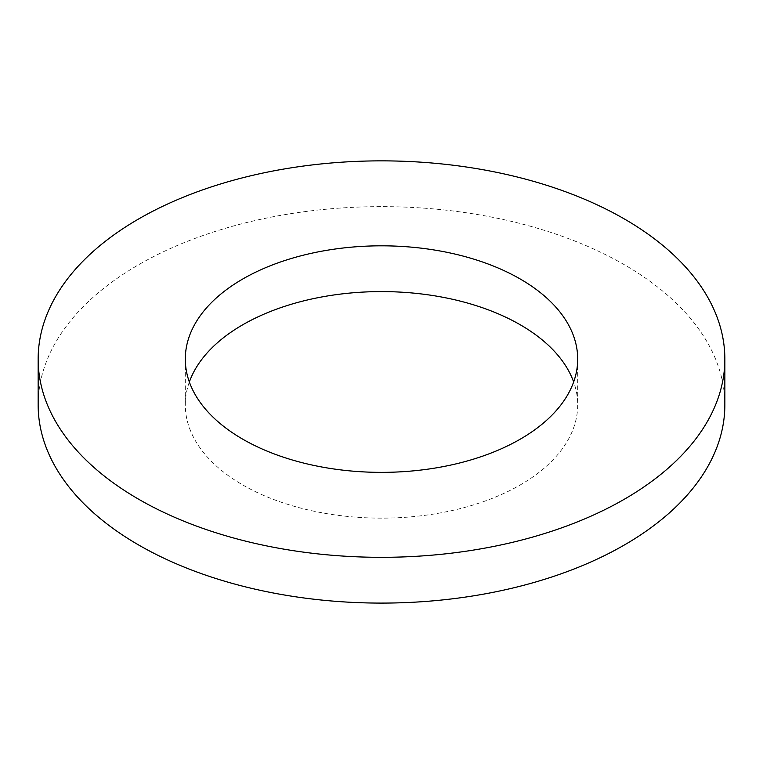 <?xml version="1.0" encoding="UTF-8"?>
<svg xmlns="http://www.w3.org/2000/svg" width="763" height="763" viewBox="0 0 763 763"><rect width="100%" height="100%" fill="white"/><g stroke="black" fill="none" stroke-linecap="round" stroke-linejoin="round"><path stroke-width="0.57" stroke-dasharray="3.81 2.86" d="M724.85 404.867A343.35 198.227 0 0 0 381.5 206.63A343.35 198.227 0 0 0 38.15 404.867M189.348 381.977A196.196 113.277 0 0 0 185.304 404.867A196.196 113.277 0 0 0 242.768 484.963A196.196 113.277 0 0 0 456.579 509.512A196.196 113.277 0 0 0 577.696 404.867A196.196 113.277 0 0 0 573.652 381.977M185.304 359.096L185.304 404.867M577.696 359.096L577.696 404.867"/><path stroke-width="1.14" d="M38.15 359.096L38.15 404.867A343.35 198.227 0 0 0 138.713 545.03A343.35 198.227 0 0 0 512.898 588.006A343.35 198.227 0 0 0 724.85 404.867L724.85 359.096A343.35 198.227 0 0 0 381.5 160.859A343.35 198.227 0 0 0 38.15 359.096A343.35 198.227 0 0 0 138.713 499.26A343.35 198.227 0 0 0 512.898 542.235A343.35 198.227 0 0 0 724.85 359.096M573.652 381.977A196.196 113.277 0 0 0 381.5 291.59A196.196 113.277 0 0 0 189.348 381.977M242.768 439.192A196.196 113.277 0 0 0 456.579 463.742A196.196 113.277 0 0 0 577.696 359.096A196.196 113.277 0 0 0 381.5 245.82A196.196 113.277 0 0 0 185.304 359.096A196.196 113.277 0 0 0 242.768 439.192"/></g></svg>
